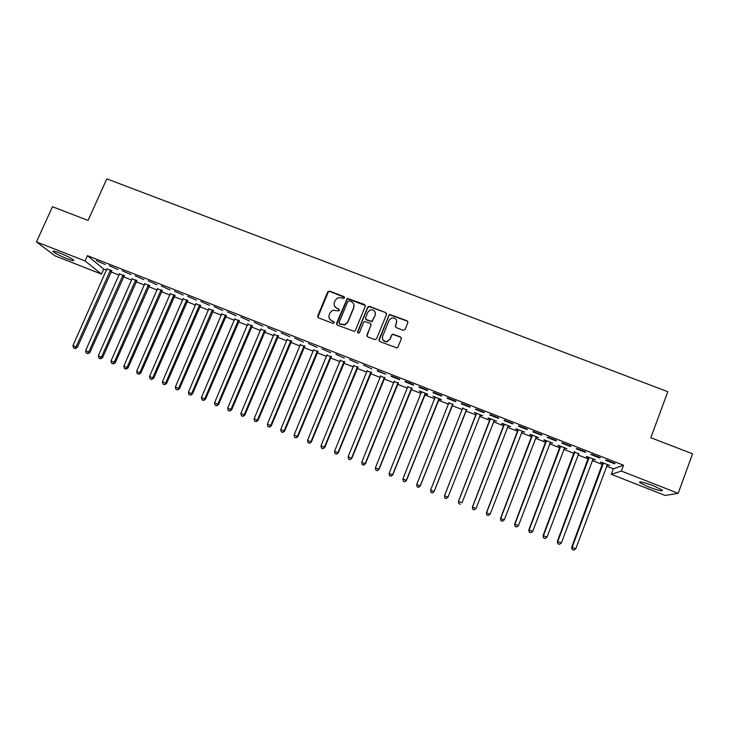 <?xml version="1.0" encoding="UTF-8"?>
<svg xmlns="http://www.w3.org/2000/svg" width="729" height="729" viewBox="0 0 729 729"><rect width="100%" height="100%" fill="white"/><g stroke="black" fill="none" stroke-linecap="round" stroke-linejoin="round"><path stroke-width="1.09" d="M344.516 297.897L343.951 296.594L329.608 291.099L327.704 291.919L317.689 315.958L318.482 317.826L332.861 323.394L334.201 322.819L333.645 321.507L331.777 320.787C329.262 319.512 328.405 317.525 329.226 314.819L330.064 312.805L332.643 310.244L338.794 310.9L339.368 310.335L338.803 309.032L336.944 308.312C334.429 307.046 333.572 305.068 334.392 302.371L335.222 300.366L337.636 297.879L341.318 297.751L343.177 298.462L344.516 297.897M344.58 297.368L329.736 291.436L328.533 291.509L317.817 317.288M334.247 322.2L331.777 320.787M339.422 309.761L336.944 308.312M648.518 486.917L639.652 482.589C639.051 481.131 643.689 482.215 653.548 485.842L662.451 490.189C662.953 491.619 658.305 490.535 648.518 486.917M67.159 258.768C60.452 256.034 55.823 253.692 53.253 251.751C52.224 250.576 54.356 250.986 59.641 252.999C66.403 255.761 71.041 258.102 73.565 260.016C74.577 261.192 72.444 260.782 67.159 258.768M403.173 330.292L405.096 329.462L407.857 322.637L407.028 320.76L389.842 314.527L388.912 315.375L379.007 339.687L379.827 341.573L396.886 347.933L397.988 347.031L401.342 338.748L400.513 336.862L392.667 334.128L391.637 335.003L389.969 339.103L387.145 341.482C383.527 341.509 382.023 339.769 382.625 336.269L389.14 320.25L391.673 317.962C395.428 317.716 397.032 319.42 396.485 323.075L395.4 325.735L396.221 327.622L403.173 330.292M606.61 466.159L613.344 468.793L623.505 465.239L87.453 255.679L85.083 260.955L101.504 274.122L55.085 255.897L36.45 241.9L85.083 260.955M623.505 465.239L621.345 471.052L678.198 493.323L665.121 495.456L611.285 474.315L621.345 471.052M36.45 241.9L52.479 206.708L88.072 220.45L106.789 178.869L667.8 391.701L650.824 437.71L692.55 453.812L678.198 493.323M365.284 306.317L364.482 304.458L347.323 298.352L336.57 323.266L337.372 325.134L354.385 331.394L355.342 330.529L365.284 306.317M369.585 306.417L385.696 312.586L386.516 314.454L376.601 338.757L374.679 339.586L367.762 336.907L366.951 335.021L370.979 325.161L370.168 323.293L364.6 321.498L363.68 322.346L359.47 332.597L358.786 333.208L357.565 331.859L367.671 307.237L368.528 306.408L385.696 312.586M599.694 457.985L600.322 457.703L591.492 454.258L590.9 454.541L599.694 457.985L599.858 457.53M592.786 459.325L595.42 459.862L586.845 456.509L586.28 456.782L588.585 457.684M570.461 446.549L570.989 446.23L562.223 442.804L561.74 443.132L570.461 446.549L570.634 446.093M564.31 448.171L566.925 448.7L558.414 445.373L557.949 445.683L560.236 446.576M541.456 435.204L541.866 434.849L533.181 431.44L532.799 431.814L541.456 435.204L541.629 434.748M536.043 437.099L538.64 437.628L530.193 434.32L529.828 434.666L532.097 435.55M512.66 423.941L512.97 423.54L504.35 420.168L504.067 420.578L512.66 423.941L512.833 423.485M508.004 426.119L510.555 426.629L502.172 423.339L501.907 423.731L504.158 424.606M484.083 412.76L484.293 412.322L475.727 408.978L475.554 409.416L484.083 412.76L484.256 412.313M480.238 415.238L482.68 415.703L474.351 412.45L476.42 413.744M447.324 397.861L447.251 398.344L455.716 401.661L455.825 401.187L447.324 397.861M452.673 404.44L448.882 402.955M419.12 386.835L419.148 387.354L427.558 390.644L427.558 390.133L419.12 386.835M425.308 393.724L427.513 394.589L427.522 394.107L419.312 390.89L421.508 392.238M391.136 375.891L391.254 376.446L399.601 379.709L399.51 379.162L391.136 375.891M398.134 383.08L394.271 381.568M363.352 365.019L371.854 368.856L363.352 365.019M371.152 372.51L367.225 370.97M335.768 354.23L344.307 358.076L335.768 354.23M344.37 362.012L340.37 360.454M308.385 343.523L316.96 347.378L308.385 343.523M317.771 351.597L313.707 350.002M281.203 332.889L289.814 336.762L281.203 332.889M291.354 341.254L287.226 339.632M254.221 322.336L262.859 326.218L254.221 322.336M265.128 330.975L260.936 329.335M227.43 311.857L236.096 315.748L227.43 311.857M239.085 320.778L234.829 319.111M200.83 301.451L209.533 305.351L200.83 301.451M213.223 310.645L208.904 308.959M212.194 310.244L212.722 310.454M174.413 291.126L183.152 295.035L174.413 291.126M187.535 300.585L183.161 298.872M148.197 280.865L156.963 284.793L148.197 280.865M162.029 290.589L157.601 288.857M122.162 270.687L130.956 274.614L122.162 270.687M136.697 280.674L132.204 278.915M96.31 260.572L105.131 264.509L96.31 260.572M111.546 270.814L106.99 269.037M87.453 255.679L103.746 269.083L106.516 270.177M110.872 271.881L119.109 275.106M123.429 276.801L131.739 280.054M136.031 281.74L144.406 285.021M148.68 286.697L157.127 290.005M161.364 291.664L169.884 295.008M174.094 296.657L182.697 300.029M186.87 301.66L195.545 305.059M199.691 306.69L208.439 310.117M212.558 311.73L221.379 315.183M225.461 316.787L234.364 320.277M238.419 321.863L247.395 325.38M251.423 326.957L260.472 330.51M264.463 332.069L273.603 335.65M277.558 337.199L286.77 340.808M290.698 342.348L299.983 345.993M303.875 347.514L313.242 351.187M317.106 352.699L326.556 356.408M330.383 357.903L339.914 361.639M343.705 363.124L353.319 366.887M357.082 368.364L366.769 372.164M370.496 373.622L380.274 377.458M383.964 378.898L393.824 382.761M397.478 384.201L407.42 388.092M411.038 389.514L421.061 393.441M424.652 394.845L434.757 398.809M438.311 400.203L448.499 404.194M452.016 405.57L462.295 409.598M465.776 410.965L476.128 415.02M479.609 416.387L489.979 420.451M493.515 421.836L503.876 425.891M507.475 427.303L517.818 431.358M521.481 432.798L531.815 436.844M535.542 438.302L545.857 442.348M549.648 443.833L559.963 447.87M563.809 449.383L574.106 453.42M578.024 454.951L588.312 458.988M592.294 460.546L602.564 464.573M124.094 275.735L119.574 273.967M109.213 265.62L118.016 269.557L109.213 265.62M149.345 285.622L144.88 283.873M135.157 275.762L143.932 279.69L135.157 275.762M174.76 295.582L170.358 293.851M161.282 285.987L170.03 289.905L161.282 285.987M200.357 305.606L196.01 303.902M199.29 305.187L199.837 305.405M187.599 296.284L196.32 300.184L187.599 296.284M226.127 315.703L221.844 314.026M214.107 306.645L222.792 310.545L214.107 306.645M252.079 325.872L247.86 324.214M240.798 317.088L249.455 320.97L240.798 317.088M278.214 336.105L274.058 334.474M267.689 327.603L276.309 331.476L267.689 327.603M304.54 346.412L300.439 344.808M294.771 338.201L303.364 342.056L294.771 338.201M331.039 356.8L327.011 355.214M322.054 348.872L330.611 352.718L322.054 348.872M357.739 367.252L353.775 365.703M349.537 359.616L358.057 363.452L349.537 359.616M384.62 377.786L380.72 376.255M377.221 370.441L377.385 371.015L385.705 374.269L377.221 370.441M411.694 388.393L407.866 386.889M405.105 381.349L405.178 381.887L413.553 385.167L413.507 384.639L405.105 381.349M438.967 399.073L441.182 399.939L441.236 399.474L432.999 396.248L435.186 397.597M433.199 392.339L433.172 392.84L441.61 396.139L441.665 395.656L433.199 392.339M466.432 409.835L462.623 408.34M461.503 403.41L461.375 403.875L469.877 407.201L470.032 406.746L461.503 403.41M494.098 420.669L496.586 421.162L488.239 417.881L488.02 418.291L490.262 419.166M498.344 418.337L498.609 417.927L490.006 414.564L489.779 414.983L498.344 418.337L498.518 417.89M521.982 431.586L524.57 432.115L516.15 428.816L515.84 429.19L518.1 430.074M527.031 429.554L527.395 429.181L518.738 425.8L518.401 426.183L527.031 429.554L527.204 429.108M550.149 442.621L552.755 443.15L544.281 439.833L543.861 440.161L546.139 441.054M555.935 440.863L556.4 440.526L547.679 437.118L547.242 437.464L555.935 440.863L556.109 440.416M578.525 453.739L574.388 452.117M585.05 452.253L585.624 451.962L576.83 448.517L576.293 448.827L585.05 452.253L585.223 451.798M607.102 464.938L609.745 465.476L601.143 462.104L600.523 462.359L602.837 463.261M614.392 463.735L615.066 463.471L606.209 460.008L605.562 460.281L614.392 463.735L614.556 463.27M613.344 468.793L611.285 474.315M103.746 269.083L101.504 274.122M334.429 305.943L337.071 308.631M329.335 318.564L331.914 321.088M365.384 305.579L347.432 298.68L336.643 324.514M349.173 300.767L347.842 301.332L339.085 322.519L339.641 323.831L344.835 324.669L347.742 321.972L353.72 307.465C354.522 304.768 353.665 302.781 351.141 301.514L349.173 300.767M339.158 323.43L339.641 323.831M353.902 304.549L353.82 307.784L347.851 322.273L344.945 324.961L339.769 324.132M386.616 313.825L385.75 312.896M371.07 324.414L366.951 336.115M369.658 306.736L367.753 307.556L357.602 332.697M375.153 314.964C375.69 311.21 374.032 309.543 370.204 309.934L367.853 312.158L365.557 317.771L366.368 319.639L371.918 321.434L375.225 315.274L375.38 312.832M365.548 318.846L366.368 319.639M375.225 315.274L372 321.735L366.45 319.949M396.749 321.261L395.337 326.628M382.461 338.684C383.153 341.017 384.73 342.038 387.199 341.755L389.969 339.103M401.442 338.174L400.549 337.144L392.712 334.411L391.683 335.285L390.024 339.377M407.967 322.127L407.055 321.061L389.887 314.837L388.958 315.684L378.98 340.707M107.035 268.591L72.973 345.555L77.292 347.451L111.874 270.486M74.777 348.325L73.52 347.815L75.242 348.571L74.777 348.325L76.126 346.831L110.507 269.949M73.52 347.815L72.973 345.555M77.292 347.451L75.242 348.571M119.62 273.512L85.612 350.667L89.904 352.554L124.431 275.398M87.425 353.437L86.159 352.927L87.872 353.674L87.425 353.437L88.783 351.943L123.101 274.879M86.159 352.927L85.612 350.667M89.904 352.554L87.872 353.674M132.241 278.46L98.306 355.798L102.57 357.666L137.034 280.337M100.11 358.568L98.843 358.057L100.547 358.805L100.11 358.568L101.486 357.082L135.74 279.827M98.843 358.057L98.306 355.798M102.57 357.666L100.547 358.805M144.916 283.426L111.045 360.937L115.273 362.805L149.673 285.285M112.84 363.716L111.564 363.197L113.259 363.944L112.84 363.716L114.234 362.231L148.424 284.802M111.564 363.197L111.045 360.937M115.273 362.805L113.259 363.944M157.628 288.402L123.821 366.104L128.022 367.954L162.357 290.26M125.616 368.883L124.34 368.364L126.026 369.102L125.616 368.883L127.028 367.398L161.155 289.787M124.34 368.364L123.821 366.104M128.022 367.954L126.026 369.102M170.395 293.404L136.651 371.289L140.815 373.13L175.097 295.245M138.437 374.068L137.161 373.549L138.829 374.287L139.859 372.583L173.921 294.789M137.161 373.549L136.651 371.289M140.815 373.13L138.829 374.287M183.198 298.416L149.518 376.483L153.655 378.315L187.872 300.248M151.304 379.271L150.019 378.752L151.678 379.481L152.744 377.786L186.742 299.801M150.019 378.752L149.518 376.483M153.655 378.315L151.678 379.481M196.046 303.446L162.43 381.704L166.54 383.518L200.685 305.269M164.216 384.493L162.922 383.964L164.572 384.693L165.665 383.017L199.6 304.84M162.922 383.964L162.43 381.704M166.54 383.518L164.572 384.693M208.941 308.495L175.397 386.944L179.471 388.748L213.551 310.308M177.174 389.733L175.88 389.204L177.512 389.924L178.641 388.256L212.048 310.508L212.339 310.071L213.059 310.809L212.504 309.898M175.88 389.204L175.397 386.944M179.471 388.748L177.512 389.924M221.88 313.57L188.401 392.193L192.447 393.988L226.464 315.365M190.178 394.99L188.875 394.462L190.497 395.173L191.663 393.514L225.461 314.964M188.875 394.462L188.401 392.193M192.447 393.988L190.497 395.173M234.856 318.655L201.45 397.469L205.469 399.255L239.413 320.432M203.227 400.267L201.924 399.738L203.528 400.449L204.721 398.79L238.456 320.058M201.924 399.738L201.45 397.469M205.469 399.255L203.528 400.449M247.887 323.758L214.554 402.763L218.536 404.531L252.416 325.526M216.322 405.561L215.009 405.032L216.613 405.734L217.834 404.094L251.496 325.17M215.009 405.032L214.554 402.763M218.536 404.531L216.613 405.734M260.964 328.879L227.694 408.076L231.649 409.826L265.465 330.638M229.471 410.874L228.15 410.345L229.735 411.038L230.993 409.406L264.581 330.292M228.15 410.345L227.694 408.076M231.649 409.826L229.735 411.038M274.086 334.01L240.889 413.407L244.807 415.147L278.551 335.759M242.657 416.204L241.335 415.676L242.903 416.368L244.197 414.737L277.722 335.44M241.335 415.676L240.889 413.407M244.807 415.147L242.903 416.368M287.253 339.167L254.129 418.756L258.02 420.487L291.691 340.908M255.888 421.562L254.567 421.025L256.125 421.708L257.446 420.095L290.898 340.598M254.567 421.025L254.129 418.756M258.02 420.487L256.125 421.708M300.466 344.343L267.415 424.123L271.27 425.836L304.868 346.075M269.174 426.93L267.844 426.392L269.384 427.076L270.741 425.472L304.13 345.783M267.844 426.392L267.415 424.123M271.27 425.836L269.384 427.076M313.725 349.537L280.747 429.509L284.574 431.213L318.099 351.25M282.506 432.315L281.166 431.778L282.697 432.461L284.082 430.857L317.397 350.977M281.166 431.778L280.747 429.509M284.574 431.213L282.697 432.461M327.039 354.75L294.124 434.921L297.915 436.607L331.376 356.454M295.883 437.728L294.543 437.19L296.056 437.865L297.478 436.27L330.72 356.199M294.543 437.19L294.124 434.921M297.915 436.607L296.056 437.865M340.388 359.98L307.556 440.343L311.319 442.02L344.699 361.666M309.306 443.159L307.957 442.612L309.47 443.287L310.918 441.701L344.088 361.429M307.957 442.612L307.556 440.343M311.319 442.02L309.47 443.287M353.793 365.229L321.033 445.793L324.76 447.451L358.076 366.906M322.783 448.608L321.434 448.062L322.92 448.727L324.414 447.159L357.502 366.687M321.434 448.062L321.033 445.793M324.76 447.451L322.92 448.727M367.243 370.496L334.556 451.26L338.256 452.909L371.489 372.164M336.306 454.076L334.948 453.529L336.424 454.185L337.946 452.627L370.97 371.954M334.948 453.529L334.556 451.26M338.256 452.909L336.424 454.185M380.738 375.781L348.134 456.746L351.788 458.377L384.958 377.44M349.874 459.562L348.517 459.015L349.975 459.662L351.533 458.113L384.484 377.248M348.517 459.015L348.134 456.746M351.788 458.377L349.975 459.662M394.289 381.094L361.757 462.25L365.384 463.872L398.471 382.725M363.498 465.066L362.131 464.519L363.58 465.166L365.174 463.626L398.043 382.561M362.131 464.519L361.757 462.25M365.384 463.872L363.58 465.166M407.885 386.416L375.435 467.772L379.016 469.385L412.031 388.038M377.166 470.597L375.79 470.041L377.23 470.688L378.861 469.157L411.648 387.892M375.79 470.041L375.435 467.772M379.016 469.385L377.23 470.688M421.526 391.755L389.149 473.312L392.712 474.916L425.645 393.368M390.881 476.146L389.505 475.59L390.926 476.219L392.594 474.707L425.308 393.241M389.505 475.59L389.149 473.312M392.712 474.916L390.926 476.219M435.222 397.123L402.927 478.88L406.445 480.466L439.305 398.717M435.186 397.105L435.186 397.669M404.65 481.714L403.274 481.149L404.677 481.787L406.381 480.274L439.013 398.608M403.274 481.149L402.927 478.88M406.445 480.466L404.677 481.787M448.964 402.508L416.751 484.466L420.232 486.033L453.01 404.094M418.464 487.3L417.088 486.735L418.482 487.364L420.214 485.869L452.764 403.994M417.088 486.735L416.751 484.466M420.232 486.033L418.482 487.364M462.751 407.903L430.62 490.07L434.074 491.628L466.77 409.479M462.623 407.857L462.614 408.787M432.333 492.904L430.948 492.348L432.324 492.959L434.101 491.474L466.569 409.397M430.939 492.403L430.62 490.07L430.948 492.348M434.074 491.628L432.324 492.959M479.901 415.639L480.575 414.883M476.411 413.252L444.48 495.829L448.034 497.105L480.429 414.828M476.593 413.325L444.544 495.702L444.836 498.025L446.257 498.536L444.863 497.971M446.257 498.536L447.961 497.242L446.23 498.581M444.836 498.025L444.48 495.829M493.879 420.906L494.435 420.314M490.252 418.674L458.404 501.461L462.022 502.764L494.335 420.278M490.489 418.765L458.523 501.342L458.787 503.657L460.227 504.186L458.833 503.621M458.787 503.657L458.404 501.461M507.903 426.228L508.341 425.763M504.149 424.114L472.383 507.111L476.064 508.432L508.286 425.736M504.432 424.223L472.547 507.01L472.784 509.316L474.251 509.853L472.848 509.289M476.064 508.432L474.251 509.853M472.784 509.316L472.383 507.111M518.091 429.581L486.407 512.779L490.152 514.127L522.301 431.222M518.419 429.709L486.626 512.706L486.826 515.002L488.321 515.54L486.917 514.975M490.152 514.127L488.321 515.54M486.826 515.002L486.407 512.779M532.088 435.058L500.486 518.465L504.295 519.841L536.353 436.735M532.471 435.204L500.75 518.41L500.923 520.706L502.445 521.253L501.033 520.679M504.295 519.841L502.445 521.253M500.923 520.706L500.486 518.465M546.13 440.562L514.619 524.178L518.483 525.573L550.468 442.257M546.559 440.726L514.929 524.142L515.075 526.42L516.624 526.985L515.203 526.411M518.483 525.573L516.624 526.985M515.075 526.42L514.619 524.178M560.227 446.075L528.798 529.91L532.735 531.332L564.629 447.806M560.71 446.266L529.163 529.892L529.281 532.17L530.858 532.744L529.427 532.161M532.735 531.332L530.858 532.744M529.281 532.17L528.798 529.91M574.37 451.615L543.041 535.66L547.032 537.109L578.835 453.365M574.908 451.825L543.451 535.669L543.542 537.929L545.137 538.512L543.706 537.938M547.032 537.109L545.137 538.512M543.542 537.929L543.041 535.66M588.567 457.183L557.33 541.437L561.385 542.914L593.105 458.96M589.16 457.411L557.794 541.456L557.849 543.716L559.471 544.308L558.031 543.734M561.385 542.914L559.471 544.308M557.849 543.716L557.33 541.437M602.819 462.76L571.664 547.233L575.792 548.727L607.421 464.564M603.457 463.015L572.183 547.279L572.21 549.529L573.86 550.131L572.42 549.548M575.792 548.727L573.86 550.131M572.21 549.529L571.664 547.233M111.081 271.416L110.043 270.55M111.382 270.978L110.343 270.104M123.638 276.337L122.645 275.48M123.939 275.89L122.946 275.043M136.241 281.266L135.284 280.437M136.542 280.829L135.585 279.991M148.88 286.224L147.969 285.404M149.181 285.786L148.269 284.957M161.574 291.199L160.69 290.388M161.874 290.753L160.991 289.942M174.304 296.184L173.466 295.391M174.605 295.737L173.766 294.944M187.08 301.186L186.278 300.412M187.38 300.74L186.578 299.965M199.901 306.216L199.145 305.451M200.202 305.77L199.445 305.004M212.759 311.256L212.048 310.508M225.671 316.313L224.997 315.584M225.972 315.867L225.297 315.128M238.62 321.389L237.991 320.669M238.921 320.933L238.301 320.222M251.623 326.483L251.04 325.781M251.924 326.027L251.341 325.325M264.673 331.595L264.126 330.911M264.973 331.139L264.427 330.456M277.758 336.716L277.257 336.051M278.059 336.269L277.558 335.595M290.898 341.865L290.443 341.218M291.199 341.418L290.743 340.762M304.075 347.031L303.665 346.403M304.376 346.576L303.966 345.938M317.306 352.216L316.942 351.597M317.607 351.761L317.243 351.141M330.583 357.42L330.264 356.818M330.884 356.964L330.565 356.363M343.906 362.641L343.632 362.058M344.206 362.176L343.933 361.593M357.283 367.881L357.046 367.307M357.575 367.416L357.347 366.851M370.697 373.139L370.505 372.583M370.997 372.674L370.806 372.118M384.165 378.415L384.019 377.877M384.465 377.95L384.32 377.412M397.679 383.709L397.578 383.19M397.979 383.244L397.879 382.725M411.238 389.022L411.183 388.521M411.539 388.557L411.484 388.056M424.852 394.353L424.843 393.87M425.153 393.888L425.144 393.405M438.512 399.702L438.548 399.237M438.803 399.237L438.849 398.772M452.518 404.613L452.609 404.158M560.246 446.813L560.71 446.503M560.154 447.369L560.619 447.059M574.397 452.354L574.917 452.062M574.297 452.909L574.816 452.627M588.595 457.912L589.169 457.648M588.503 458.477L589.068 458.204M602.847 463.498L603.466 463.252M602.755 464.063L603.375 463.808M53.253 251.751L53.554 251.086M174.331 296.12L173.493 295.327M187.18 300.986L186.387 300.211M200.092 305.888L199.336 305.123"/></g></svg>
